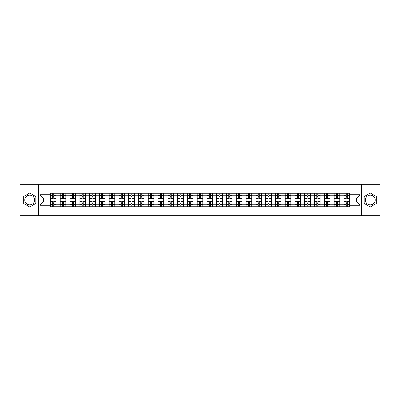 <?xml version="1.0" encoding="UTF-8"?>
<svg xmlns="http://www.w3.org/2000/svg" width="400" height="400" viewBox="0 0 400 400"><rect width="100%" height="100%" fill="white"/><g stroke="black" fill="none" stroke-linecap="round" stroke-linejoin="round"><path stroke-width="0.6" d="M29.72 204.89A4.89 4.89 0 0 1 24.83 200A4.89 4.89 0 0 1 29.72 195.11A4.89 4.89 0 0 1 34.61 200A4.89 4.89 0 0 1 29.72 204.89M370.28 204.89A4.89 4.89 0 0 1 365.39 200A4.89 4.89 0 0 1 370.28 195.11A4.89 4.89 0 0 1 375.17 200A4.89 4.89 0 0 1 370.28 204.89M361.315 215.675L380 215.675L380 184.325L20 184.325L20 215.675L361.315 215.675L361.315 184.325M60.25 206.74L60.25 195.17L56.115 195.17L56.115 206.74M56.115 195.17L56.115 193.26M60.25 195.17L60.25 193.26M65.895 193.26L65.895 206.74M70.03 206.74L70.03 193.26M75.675 193.26L75.675 206.74M79.81 206.74L79.81 193.26M85.455 193.26L85.455 206.74M89.59 206.74L89.59 193.26M95.235 193.26L95.235 206.74M99.375 206.74L99.375 193.26M105.015 193.26L105.015 206.74M109.155 206.74L109.155 193.26M114.795 193.26L114.795 206.74M118.935 206.74L118.935 193.26M124.575 193.26L124.575 206.74M128.715 206.74L128.715 193.26M134.355 193.26L134.355 206.74M138.495 206.74L138.495 193.26M144.14 193.26L144.14 206.74M148.275 206.74L148.275 193.26M153.92 193.26L153.92 206.74M158.055 206.74L158.055 193.26M163.7 193.26L163.7 206.74M167.835 206.74L167.835 193.26M173.48 193.26L173.48 206.74M177.62 206.74L177.62 193.26M183.26 193.26L183.26 206.74M187.4 206.74L187.4 193.26M193.04 193.26L193.04 206.74M197.18 206.74L197.18 193.26M202.82 193.26L202.82 206.74M206.96 206.74L206.96 193.26M212.6 193.26L212.6 206.74M216.74 206.74L216.74 193.26M222.38 193.26L222.38 206.74M226.52 206.74L226.52 193.26M232.165 193.26L232.165 206.74M236.3 206.74L236.3 193.26M241.945 193.26L241.945 206.74M246.08 206.74L246.08 193.26M251.725 193.26L251.725 206.74M255.86 206.74L255.86 193.26M261.505 193.26L261.505 206.74M265.645 206.74L265.645 193.26M271.285 193.26L271.285 206.74M275.425 206.74L275.425 193.26M281.065 193.26L281.065 206.74M285.205 206.74L285.205 193.26M290.845 193.26L290.845 206.74M294.985 206.74L294.985 193.26M300.625 193.26L300.625 206.74M304.765 206.74L304.765 193.26M310.41 193.26L310.41 206.74M314.545 206.74L314.545 193.26M320.19 193.26L320.19 206.74M324.325 206.74L324.325 193.26M329.97 193.26L329.97 206.74M334.105 206.74L334.105 193.26M339.75 193.26L339.75 206.74M343.885 206.74L343.885 193.26M343.885 201.945L339.75 201.945M334.105 201.945L329.97 201.945M324.325 201.945L320.19 201.945M314.545 201.945L310.41 201.945M304.765 201.945L300.625 201.945M294.985 201.945L290.845 201.945M285.205 201.945L281.065 201.945M275.425 201.945L271.285 201.945M265.645 201.945L261.505 201.945M255.86 201.945L251.725 201.945M246.08 201.945L241.945 201.945M236.3 201.945L232.165 201.945M226.52 201.945L222.38 201.945M216.74 201.945L212.6 201.945M206.96 201.945L202.82 201.945M197.18 201.945L193.04 201.945M187.4 201.945L183.26 201.945M177.62 201.945L173.48 201.945M167.835 201.945L163.7 201.945M158.055 201.945L153.92 201.945M148.275 201.945L144.14 201.945M138.495 201.945L134.355 201.945M128.715 201.945L124.575 201.945M118.935 201.945L114.795 201.945M109.155 201.945L105.015 201.945M99.375 201.945L95.235 201.945M89.59 201.945L85.455 201.945M79.81 201.945L75.675 201.945M70.03 201.945L65.895 201.945M60.25 201.945L56.115 201.945M343.885 198.055L339.75 198.055M334.105 198.055L329.97 198.055M324.325 198.055L320.19 198.055M314.545 198.055L310.41 198.055M304.765 198.055L300.625 198.055M294.985 198.055L290.845 198.055M285.205 198.055L281.065 198.055M275.425 198.055L271.285 198.055M265.645 198.055L261.505 198.055M255.86 198.055L251.725 198.055M246.08 198.055L241.945 198.055M236.3 198.055L232.165 198.055M226.52 198.055L222.38 198.055M216.74 198.055L212.6 198.055M206.96 198.055L202.82 198.055M197.18 198.055L193.04 198.055M187.4 198.055L183.26 198.055M177.62 198.055L173.48 198.055M167.835 198.055L163.7 198.055M158.055 198.055L153.92 198.055M148.275 198.055L144.14 198.055M138.495 198.055L134.355 198.055M128.715 198.055L124.575 198.055M118.935 198.055L114.795 198.055M109.155 198.055L105.015 198.055M99.375 198.055L95.235 198.055M89.59 198.055L85.455 198.055M79.81 198.055L75.675 198.055M70.03 198.055L65.895 198.055M60.25 198.055L56.115 198.055M43.26 201.945L50.47 201.945L50.47 198.055L43.26 198.055L43.26 201.945L39.935 205.265L39.935 194.735L50.47 194.735L50.47 198.055M349.53 198.055L349.53 201.945L356.74 201.945L356.74 198.055L349.53 198.055L349.53 193.26L50.47 193.26L50.47 194.735M349.53 194.735L360.065 194.735L360.065 205.265L349.53 205.265L349.53 201.945M50.47 201.945L50.47 206.74L349.53 206.74L349.53 205.265M50.47 205.265L39.935 205.265M38.685 215.675L38.685 184.325M35.77 196.505L29.72 193.015L23.67 196.505L23.67 203.495L29.72 206.985L35.77 203.495L35.77 196.505M376.33 196.505L370.28 193.015L364.23 196.505L364.23 203.495L370.28 206.985L376.33 203.495L376.33 196.505M53.795 205.8L52.79 205.8M52.79 194.2L53.795 194.2M63.575 205.8L62.57 205.8M62.57 194.2L63.575 194.2M73.355 205.8L72.35 205.8M72.35 194.2L73.355 194.2M83.135 205.8L82.13 205.8M82.13 194.2L83.135 194.2M92.915 205.8L91.91 205.8M91.91 194.2L92.915 194.2M102.695 205.8L101.695 205.8M101.695 194.2L102.695 194.2M112.475 205.8L111.475 205.8M111.475 194.2L112.475 194.2M122.255 205.8L121.255 205.8M121.255 194.2L122.255 194.2M132.04 205.8L131.035 205.8M131.035 194.2L132.04 194.2M141.82 205.8L140.815 205.8M140.815 194.2L141.82 194.2M151.6 205.8L150.595 205.8M150.595 194.2L151.6 194.2M161.38 205.8L160.375 205.8M160.375 194.2L161.38 194.2M171.16 205.8L170.155 205.8M170.155 194.2L171.16 194.2M180.94 205.8L179.935 205.8M179.935 194.2L180.94 194.2M190.72 205.8L189.72 205.8M189.72 194.2L190.72 194.2M200.5 205.8L199.5 205.8M199.5 194.2L200.5 194.2M210.28 205.8L209.28 205.8M209.28 194.2L210.28 194.2M220.065 205.8L219.06 205.8M219.06 194.2L220.065 194.2M229.845 205.8L228.84 205.8M228.84 194.2L229.845 194.2M239.625 205.8L238.62 205.8M238.62 194.2L239.625 194.2M249.405 205.8L248.4 205.8M248.4 194.2L249.405 194.2M259.185 205.8L258.18 205.8M258.18 194.2L259.185 194.2M268.965 205.8L267.96 205.8M267.96 194.2L268.965 194.2M278.745 205.8L277.745 205.8M277.745 194.2L278.745 194.2M288.525 205.8L287.525 205.8M287.525 194.2L288.525 194.2M298.305 205.8L297.305 205.8M297.305 194.2L298.305 194.2M308.09 205.8L307.085 205.8M307.085 194.2L308.09 194.2M317.87 205.8L316.865 205.8M316.865 194.2L317.87 194.2M327.65 205.8L326.645 205.8M326.645 194.2L327.65 194.2M337.43 205.8L336.425 205.8M336.425 194.2L337.43 194.2M347.21 205.8L346.205 205.8M346.205 194.2L347.21 194.2M39.935 194.735L43.26 198.055M356.74 201.945L360.065 205.265M356.74 198.055L360.065 194.735M56.08 206.74L56.08 198.525L53.795 198.525L53.795 193.26M52.79 193.26L52.79 198.525L50.5 198.525L50.5 193.26M56.08 198.525L56.08 193.26M50.5 206.74L50.5 201.475L52.79 201.475L52.79 206.74M53.795 206.74L53.795 201.475L56.08 201.475M52.79 197.145L53.795 197.145M50.5 201.475L50.5 198.525M53.795 202.855L52.79 202.855M53.795 205.925L52.79 205.925M52.79 203.67L53.795 203.67M53.795 196.33L52.79 196.33M52.79 194.075L53.795 194.075M65.86 206.74L65.86 198.525L63.575 198.525L63.575 193.26M62.57 193.26L62.57 198.525L60.28 198.525L60.28 193.26M65.86 198.525L65.86 193.26M60.28 206.74L60.28 201.475L62.57 201.475L62.57 206.74M63.575 206.74L63.575 201.475L65.86 201.475M62.57 197.145L63.575 197.145M60.28 201.475L60.28 198.525M63.575 202.855L62.57 202.855M63.575 205.925L62.57 205.925M62.57 203.67L63.575 203.67M63.575 196.33L62.57 196.33M62.57 194.075L63.575 194.075M75.645 206.74L75.645 198.525L73.355 198.525L73.355 193.26M72.35 193.26L72.35 198.525L70.065 198.525L70.065 193.26M75.645 198.525L75.645 193.26M70.065 206.74L70.065 201.475L72.35 201.475L72.35 206.74M73.355 206.74L73.355 201.475L75.645 201.475M72.35 197.145L73.355 197.145M70.065 201.475L70.065 198.525M73.355 202.855L72.35 202.855M73.355 205.925L72.35 205.925M72.35 203.67L73.355 203.67M73.355 196.33L72.35 196.33M72.35 194.075L73.355 194.075M85.425 206.74L85.425 198.525L83.135 198.525L83.135 193.26M82.13 193.26L82.13 198.525L79.845 198.525L79.845 193.26M85.425 198.525L85.425 193.26M79.845 206.74L79.845 201.475L82.13 201.475L82.13 206.74M83.135 206.74L83.135 201.475L85.425 201.475M82.13 197.145L83.135 197.145M79.845 201.475L79.845 198.525M83.135 202.855L82.13 202.855M83.135 205.925L82.13 205.925M82.13 203.67L83.135 203.67M83.135 196.33L82.13 196.33M82.13 194.075L83.135 194.075M95.205 206.74L95.205 198.525L92.915 198.525L92.915 193.26M91.91 193.26L91.91 198.525L89.625 198.525L89.625 193.26M95.205 198.525L95.205 193.26M89.625 206.74L89.625 201.475L91.91 201.475L91.91 206.74M92.915 206.74L92.915 201.475L95.205 201.475M91.91 197.145L92.915 197.145M89.625 201.475L89.625 198.525M92.915 202.855L91.91 202.855M92.915 205.925L91.91 205.925M91.91 203.67L92.915 203.67M92.915 196.33L91.91 196.33M91.91 194.075L92.915 194.075M104.985 206.74L104.985 198.525L102.695 198.525L102.695 193.26M101.695 193.26L101.695 198.525L99.405 198.525L99.405 193.26M104.985 198.525L104.985 193.26M99.405 206.74L99.405 201.475L101.695 201.475L101.695 206.74M102.695 206.74L102.695 201.475L104.985 201.475M101.695 197.145L102.695 197.145M99.405 201.475L99.405 198.525M102.695 202.855L101.695 202.855M102.695 205.925L101.695 205.925M101.695 203.67L102.695 203.67M102.695 196.33L101.695 196.33M101.695 194.075L102.695 194.075M114.765 206.74L114.765 198.525L112.475 198.525L112.475 193.26M111.475 193.26L111.475 198.525L109.185 198.525L109.185 193.26M114.765 198.525L114.765 193.26M109.185 206.74L109.185 201.475L111.475 201.475L111.475 206.74M112.475 206.74L112.475 201.475L114.765 201.475M111.475 197.145L112.475 197.145M109.185 201.475L109.185 198.525M112.475 202.855L111.475 202.855M112.475 205.925L111.475 205.925M111.475 203.67L112.475 203.67M112.475 196.33L111.475 196.33M111.475 194.075L112.475 194.075M124.545 206.74L124.545 198.525L122.255 198.525L122.255 193.26M121.255 193.26L121.255 198.525L118.965 198.525L118.965 193.26M124.545 198.525L124.545 193.26M118.965 206.74L118.965 201.475L121.255 201.475L121.255 206.74M122.255 206.74L122.255 201.475L124.545 201.475M121.255 197.145L122.255 197.145M118.965 201.475L118.965 198.525M122.255 202.855L121.255 202.855M122.255 205.925L121.255 205.925M121.255 203.67L122.255 203.67M122.255 196.33L121.255 196.33M121.255 194.075L122.255 194.075M134.325 206.74L134.325 198.525L132.04 198.525L132.04 193.26M131.035 193.26L131.035 198.525L128.745 198.525L128.745 193.26M134.325 198.525L134.325 193.26M128.745 206.74L128.745 201.475L131.035 201.475L131.035 206.74M132.04 206.74L132.04 201.475L134.325 201.475M131.035 197.145L132.04 197.145M128.745 201.475L128.745 198.525M132.04 202.855L131.035 202.855M132.04 205.925L131.035 205.925M131.035 203.67L132.04 203.67M132.04 196.33L131.035 196.33M131.035 194.075L132.04 194.075M144.105 206.74L144.105 198.525L141.82 198.525L141.82 193.26M140.815 193.26L140.815 198.525L138.525 198.525L138.525 193.26M144.105 198.525L144.105 193.26M138.525 206.74L138.525 201.475L140.815 201.475L140.815 206.74M141.82 206.74L141.82 201.475L144.105 201.475M140.815 197.145L141.82 197.145M138.525 201.475L138.525 198.525M141.82 202.855L140.815 202.855M141.82 205.925L140.815 205.925M140.815 203.67L141.82 203.67M141.82 196.33L140.815 196.33M140.815 194.075L141.82 194.075M153.885 206.74L153.885 198.525L151.6 198.525L151.6 193.26M150.595 193.26L150.595 198.525L148.305 198.525L148.305 193.26M153.885 198.525L153.885 193.26M148.305 206.74L148.305 201.475L150.595 201.475L150.595 206.74M151.6 206.74L151.6 201.475L153.885 201.475M150.595 197.145L151.6 197.145M148.305 201.475L148.305 198.525M151.6 202.855L150.595 202.855M151.6 205.925L150.595 205.925M150.595 203.67L151.6 203.67M151.6 196.33L150.595 196.33M150.595 194.075L151.6 194.075M163.67 206.74L163.67 198.525L161.38 198.525L161.38 193.26M160.375 193.26L160.375 198.525L158.09 198.525L158.09 193.26M163.67 198.525L163.67 193.26M158.09 206.74L158.09 201.475L160.375 201.475L160.375 206.74M161.38 206.74L161.38 201.475L163.67 201.475M160.375 197.145L161.38 197.145M158.09 201.475L158.09 198.525M161.38 202.855L160.375 202.855M161.38 205.925L160.375 205.925M160.375 203.67L161.38 203.67M161.38 196.33L160.375 196.33M160.375 194.075L161.38 194.075M173.45 206.74L173.45 198.525L171.16 198.525L171.16 193.26M170.155 193.26L170.155 198.525L167.87 198.525L167.87 193.26M173.45 198.525L173.45 193.26M167.87 206.74L167.87 201.475L170.155 201.475L170.155 206.74M171.16 206.74L171.16 201.475L173.45 201.475M170.155 197.145L171.16 197.145M167.87 201.475L167.87 198.525M171.16 202.855L170.155 202.855M171.16 205.925L170.155 205.925M170.155 203.67L171.16 203.67M171.16 196.33L170.155 196.33M170.155 194.075L171.16 194.075M183.23 206.74L183.23 198.525L180.94 198.525L180.94 193.26M179.935 193.26L179.935 198.525L177.65 198.525L177.65 193.26M183.23 198.525L183.23 193.26M177.65 206.74L177.65 201.475L179.935 201.475L179.935 206.74M180.94 206.74L180.94 201.475L183.23 201.475M179.935 197.145L180.94 197.145M177.65 201.475L177.65 198.525M180.94 202.855L179.935 202.855M180.94 205.925L179.935 205.925M179.935 203.67L180.94 203.67M180.94 196.33L179.935 196.33M179.935 194.075L180.94 194.075M193.01 206.74L193.01 198.525L190.72 198.525L190.72 193.26M189.72 193.26L189.72 198.525L187.43 198.525L187.43 193.26M193.01 198.525L193.01 193.26M187.43 206.74L187.43 201.475L189.72 201.475L189.72 206.74M190.72 206.74L190.72 201.475L193.01 201.475M189.72 197.145L190.72 197.145M187.43 201.475L187.43 198.525M190.72 202.855L189.72 202.855M190.72 205.925L189.72 205.925M189.72 203.67L190.72 203.67M190.72 196.33L189.72 196.33M189.72 194.075L190.72 194.075M202.79 206.74L202.79 198.525L200.5 198.525L200.5 193.26M199.5 193.26L199.5 198.525L197.21 198.525L197.21 193.26M202.79 198.525L202.79 193.26M197.21 206.74L197.21 201.475L199.5 201.475L199.5 206.74M200.5 206.74L200.5 201.475L202.79 201.475M199.5 197.145L200.5 197.145M197.21 201.475L197.21 198.525M200.5 202.855L199.5 202.855M200.5 205.925L199.5 205.925M199.5 203.67L200.5 203.67M200.5 196.33L199.5 196.33M199.5 194.075L200.5 194.075M212.57 206.74L212.57 198.525L210.28 198.525L210.28 193.26M209.28 193.26L209.28 198.525L206.99 198.525L206.99 193.26M212.57 198.525L212.57 193.26M206.99 206.74L206.99 201.475L209.28 201.475L209.28 206.74M210.28 206.74L210.28 201.475L212.57 201.475M209.28 197.145L210.28 197.145M206.99 201.475L206.99 198.525M210.28 202.855L209.28 202.855M210.28 205.925L209.28 205.925M209.28 203.67L210.28 203.67M210.28 196.33L209.28 196.33M209.28 194.075L210.28 194.075M222.35 206.74L222.35 198.525L220.065 198.525L220.065 193.26M219.06 193.26L219.06 198.525L216.77 198.525L216.77 193.26M222.35 198.525L222.35 193.26M216.77 206.74L216.77 201.475L219.06 201.475L219.06 206.74M220.065 206.74L220.065 201.475L222.35 201.475M219.06 197.145L220.065 197.145M216.77 201.475L216.77 198.525M220.065 202.855L219.06 202.855M220.065 205.925L219.06 205.925M219.06 203.67L220.065 203.67M220.065 196.33L219.06 196.33M219.06 194.075L220.065 194.075M232.13 206.74L232.13 198.525L229.845 198.525L229.845 193.26M228.84 193.26L228.84 198.525L226.55 198.525L226.55 193.26M232.13 198.525L232.13 193.26M226.55 206.74L226.55 201.475L228.84 201.475L228.84 206.74M229.845 206.74L229.845 201.475L232.13 201.475M228.84 197.145L229.845 197.145M226.55 201.475L226.55 198.525M229.845 202.855L228.84 202.855M229.845 205.925L228.84 205.925M228.84 203.67L229.845 203.67M229.845 196.33L228.84 196.33M228.84 194.075L229.845 194.075M241.91 206.74L241.91 198.525L239.625 198.525L239.625 193.26M238.62 193.26L238.62 198.525L236.33 198.525L236.33 193.26M241.91 198.525L241.91 193.26M236.33 206.74L236.33 201.475L238.62 201.475L238.62 206.74M239.625 206.74L239.625 201.475L241.91 201.475M238.62 197.145L239.625 197.145M236.33 201.475L236.33 198.525M239.625 202.855L238.62 202.855M239.625 205.925L238.62 205.925M238.62 203.67L239.625 203.67M239.625 196.33L238.62 196.33M238.62 194.075L239.625 194.075M251.695 206.74L251.695 198.525L249.405 198.525L249.405 193.26M248.4 193.26L248.4 198.525L246.115 198.525L246.115 193.26M251.695 198.525L251.695 193.26M246.115 206.74L246.115 201.475L248.4 201.475L248.4 206.74M249.405 206.74L249.405 201.475L251.695 201.475M248.4 197.145L249.405 197.145M246.115 201.475L246.115 198.525M249.405 202.855L248.4 202.855M249.405 205.925L248.4 205.925M248.4 203.67L249.405 203.67M249.405 196.33L248.4 196.33M248.4 194.075L249.405 194.075M261.475 206.74L261.475 198.525L259.185 198.525L259.185 193.26M258.18 193.26L258.18 198.525L255.895 198.525L255.895 193.26M261.475 198.525L261.475 193.26M255.895 206.74L255.895 201.475L258.18 201.475L258.18 206.74M259.185 206.74L259.185 201.475L261.475 201.475M258.18 197.145L259.185 197.145M255.895 201.475L255.895 198.525M259.185 202.855L258.18 202.855M259.185 205.925L258.18 205.925M258.18 203.67L259.185 203.67M259.185 196.33L258.18 196.33M258.18 194.075L259.185 194.075M271.255 206.74L271.255 198.525L268.965 198.525L268.965 193.26M267.96 193.26L267.96 198.525L265.675 198.525L265.675 193.26M271.255 198.525L271.255 193.26M265.675 206.74L265.675 201.475L267.96 201.475L267.96 206.74M268.965 206.74L268.965 201.475L271.255 201.475M267.96 197.145L268.965 197.145M265.675 201.475L265.675 198.525M268.965 202.855L267.96 202.855M268.965 205.925L267.96 205.925M267.96 203.67L268.965 203.67M268.965 196.33L267.96 196.33M267.96 194.075L268.965 194.075M281.035 206.74L281.035 198.525L278.745 198.525L278.745 193.26M277.745 193.26L277.745 198.525L275.455 198.525L275.455 193.26M281.035 198.525L281.035 193.26M275.455 206.74L275.455 201.475L277.745 201.475L277.745 206.74M278.745 206.74L278.745 201.475L281.035 201.475M277.745 197.145L278.745 197.145M275.455 201.475L275.455 198.525M278.745 202.855L277.745 202.855M278.745 205.925L277.745 205.925M277.745 203.67L278.745 203.67M278.745 196.33L277.745 196.33M277.745 194.075L278.745 194.075M290.815 206.74L290.815 198.525L288.525 198.525L288.525 193.26M287.525 193.26L287.525 198.525L285.235 198.525L285.235 193.26M290.815 198.525L290.815 193.26M285.235 206.74L285.235 201.475L287.525 201.475L287.525 206.74M288.525 206.74L288.525 201.475L290.815 201.475M287.525 197.145L288.525 197.145M285.235 201.475L285.235 198.525M288.525 202.855L287.525 202.855M288.525 205.925L287.525 205.925M287.525 203.67L288.525 203.67M288.525 196.33L287.525 196.33M287.525 194.075L288.525 194.075M300.595 206.74L300.595 198.525L298.305 198.525L298.305 193.26M297.305 193.26L297.305 198.525L295.015 198.525L295.015 193.26M300.595 198.525L300.595 193.26M295.015 206.74L295.015 201.475L297.305 201.475L297.305 206.74M298.305 206.74L298.305 201.475L300.595 201.475M297.305 197.145L298.305 197.145M295.015 201.475L295.015 198.525M298.305 202.855L297.305 202.855M298.305 205.925L297.305 205.925M297.305 203.67L298.305 203.67M298.305 196.33L297.305 196.33M297.305 194.075L298.305 194.075M310.375 206.74L310.375 198.525L308.09 198.525L308.09 193.26M307.085 193.26L307.085 198.525L304.795 198.525L304.795 193.26M310.375 198.525L310.375 193.26M304.795 206.74L304.795 201.475L307.085 201.475L307.085 206.74M308.09 206.74L308.09 201.475L310.375 201.475M307.085 197.145L308.09 197.145M304.795 201.475L304.795 198.525M308.09 202.855L307.085 202.855M308.09 205.925L307.085 205.925M307.085 203.67L308.09 203.67M308.09 196.33L307.085 196.33M307.085 194.075L308.09 194.075M320.155 206.74L320.155 198.525L317.87 198.525L317.87 193.26M316.865 193.26L316.865 198.525L314.575 198.525L314.575 193.26M320.155 198.525L320.155 193.26M314.575 206.74L314.575 201.475L316.865 201.475L316.865 206.74M317.87 206.74L317.87 201.475L320.155 201.475M316.865 197.145L317.87 197.145M314.575 201.475L314.575 198.525M317.87 202.855L316.865 202.855M317.87 205.925L316.865 205.925M316.865 203.67L317.87 203.67M317.87 196.33L316.865 196.33M316.865 194.075L317.87 194.075M329.935 206.74L329.935 198.525L327.65 198.525L327.65 193.26M326.645 193.26L326.645 198.525L324.355 198.525L324.355 193.26M329.935 198.525L329.935 193.26M324.355 206.74L324.355 201.475L326.645 201.475L326.645 206.74M327.65 206.74L327.65 201.475L329.935 201.475M326.645 197.145L327.65 197.145M324.355 201.475L324.355 198.525M327.65 202.855L326.645 202.855M327.65 205.925L326.645 205.925M326.645 203.67L327.65 203.67M327.65 196.33L326.645 196.33M326.645 194.075L327.65 194.075M339.72 206.74L339.72 198.525L337.43 198.525L337.43 193.26M336.425 193.26L336.425 198.525L334.14 198.525L334.14 193.26M339.72 198.525L339.72 193.26M334.14 206.74L334.14 201.475L336.425 201.475L336.425 206.74M337.43 206.74L337.43 201.475L339.72 201.475M336.425 197.145L337.43 197.145M334.14 201.475L334.14 198.525M337.43 202.855L336.425 202.855M337.43 205.925L336.425 205.925M336.425 203.67L337.43 203.67M337.43 196.33L336.425 196.33M336.425 194.075L337.43 194.075M349.5 206.74L349.5 198.525L347.21 198.525L347.21 193.26M346.205 193.26L346.205 198.525L343.92 198.525L343.92 193.26M349.5 198.525L349.5 193.26M343.92 206.74L343.92 201.475L346.205 201.475L346.205 206.74M347.21 206.74L347.21 201.475L349.5 201.475M346.205 197.145L347.21 197.145M343.92 201.475L343.92 198.525M347.21 202.855L346.205 202.855M347.21 205.925L346.205 205.925M346.205 203.67L347.21 203.67M347.21 196.33L346.205 196.33M346.205 194.075L347.21 194.075M334.105 195.17L329.97 195.17M324.325 195.17L320.19 195.17M314.545 195.17L310.41 195.17M304.765 195.17L300.625 195.17M294.985 195.17L290.845 195.17M285.205 195.17L281.065 195.17M275.425 195.17L271.285 195.17M265.645 195.17L261.505 195.17M255.86 195.17L251.725 195.17M246.08 195.17L241.945 195.17M236.3 195.17L232.165 195.17M226.52 195.17L222.38 195.17M216.74 195.17L212.6 195.17M206.96 195.17L202.82 195.17M197.18 195.17L193.04 195.17M187.4 195.17L183.26 195.17M177.62 195.17L173.48 195.17M167.835 195.17L163.7 195.17M158.055 195.17L153.92 195.17M148.275 195.17L144.14 195.17M138.495 195.17L134.355 195.17M128.715 195.17L124.575 195.17M118.935 195.17L114.795 195.17M109.155 195.17L105.015 195.17M99.375 195.17L95.235 195.17M89.59 195.17L85.455 195.17M79.81 195.17L75.675 195.17M70.03 195.17L65.895 195.17M343.885 195.17L339.75 195.17M334.105 204.83L329.97 204.83M324.325 204.83L320.19 204.83M314.545 204.83L310.41 204.83M304.765 204.83L300.625 204.83M294.985 204.83L290.845 204.83M285.205 204.83L281.065 204.83M275.425 204.83L271.285 204.83M265.645 204.83L261.505 204.83M255.86 204.83L251.725 204.83M246.08 204.83L241.945 204.83M236.3 204.83L232.165 204.83M226.52 204.83L222.38 204.83M216.74 204.83L212.6 204.83M206.96 204.83L202.82 204.83M197.18 204.83L193.04 204.83M187.4 204.83L183.26 204.83M177.62 204.83L173.48 204.83M167.835 204.83L163.7 204.83M158.055 204.83L153.92 204.83M148.275 204.83L144.14 204.83M138.495 204.83L134.355 204.83M128.715 204.83L124.575 204.83M118.935 204.83L114.795 204.83M109.155 204.83L105.015 204.83M99.375 204.83L95.235 204.83M89.59 204.83L85.455 204.83M79.81 204.83L75.675 204.83M70.03 204.83L65.895 204.83M60.25 204.83L56.115 204.83M343.885 204.83L339.75 204.83M56.08 195.425L53.795 195.425M52.79 195.425L50.5 195.425M52.79 195.505L50.5 195.505M52.79 204.495L50.5 204.495M52.79 204.575L50.5 204.575M56.08 204.575L53.795 204.575M56.08 195.505L53.795 195.505M56.08 204.495L53.795 204.495M65.86 195.425L63.575 195.425M62.57 195.425L60.28 195.425M62.57 195.505L60.28 195.505M62.57 204.495L60.28 204.495M62.57 204.575L60.28 204.575M65.86 204.575L63.575 204.575M65.86 195.505L63.575 195.505M65.86 204.495L63.575 204.495M75.645 195.425L73.355 195.425M72.35 195.425L70.065 195.425M72.35 195.505L70.065 195.505M72.35 204.495L70.065 204.495M72.35 204.575L70.065 204.575M75.645 204.575L73.355 204.575M75.645 195.505L73.355 195.505M75.645 204.495L73.355 204.495M85.425 195.425L83.135 195.425M82.13 195.425L79.845 195.425M82.13 195.505L79.845 195.505M82.13 204.495L79.845 204.495M82.13 204.575L79.845 204.575M85.425 204.575L83.135 204.575M85.425 195.505L83.135 195.505M85.425 204.495L83.135 204.495M95.205 195.425L92.915 195.425M91.91 195.425L89.625 195.425M91.91 195.505L89.625 195.505M91.91 204.495L89.625 204.495M91.91 204.575L89.625 204.575M95.205 204.575L92.915 204.575M95.205 195.505L92.915 195.505M95.205 204.495L92.915 204.495M104.985 195.425L102.695 195.425M101.695 195.425L99.405 195.425M101.695 195.505L99.405 195.505M101.695 204.495L99.405 204.495M101.695 204.575L99.405 204.575M104.985 204.575L102.695 204.575M104.985 195.505L102.695 195.505M104.985 204.495L102.695 204.495M114.765 195.425L112.475 195.425M111.475 195.425L109.185 195.425M111.475 195.505L109.185 195.505M111.475 204.495L109.185 204.495M111.475 204.575L109.185 204.575M114.765 204.575L112.475 204.575M114.765 195.505L112.475 195.505M114.765 204.495L112.475 204.495M124.545 195.425L122.255 195.425M121.255 195.425L118.965 195.425M121.255 195.505L118.965 195.505M121.255 204.495L118.965 204.495M121.255 204.575L118.965 204.575M124.545 204.575L122.255 204.575M124.545 195.505L122.255 195.505M124.545 204.495L122.255 204.495M134.325 195.425L132.04 195.425M131.035 195.425L128.745 195.425M131.035 195.505L128.745 195.505M131.035 204.495L128.745 204.495M131.035 204.575L128.745 204.575M134.325 204.575L132.04 204.575M134.325 195.505L132.04 195.505M134.325 204.495L132.04 204.495M144.105 195.425L141.82 195.425M140.815 195.425L138.525 195.425M140.815 195.505L138.525 195.505M140.815 204.495L138.525 204.495M140.815 204.575L138.525 204.575M144.105 204.575L141.82 204.575M144.105 195.505L141.82 195.505M144.105 204.495L141.82 204.495M153.885 195.425L151.6 195.425M150.595 195.425L148.305 195.425M150.595 195.505L148.305 195.505M150.595 204.495L148.305 204.495M150.595 204.575L148.305 204.575M153.885 204.575L151.6 204.575M153.885 195.505L151.6 195.505M153.885 204.495L151.6 204.495M163.67 195.425L161.38 195.425M160.375 195.425L158.09 195.425M160.375 195.505L158.09 195.505M160.375 204.495L158.09 204.495M160.375 204.575L158.09 204.575M163.67 204.575L161.38 204.575M163.67 195.505L161.38 195.505M163.67 204.495L161.38 204.495M173.45 195.425L171.16 195.425M170.155 195.425L167.87 195.425M170.155 195.505L167.87 195.505M170.155 204.495L167.87 204.495M170.155 204.575L167.87 204.575M173.45 204.575L171.16 204.575M173.45 195.505L171.16 195.505M173.45 204.495L171.16 204.495M183.23 195.425L180.94 195.425M179.935 195.425L177.65 195.425M179.935 195.505L177.65 195.505M179.935 204.495L177.65 204.495M179.935 204.575L177.65 204.575M183.23 204.575L180.94 204.575M183.23 195.505L180.94 195.505M183.23 204.495L180.94 204.495M193.01 195.425L190.72 195.425M189.72 195.425L187.43 195.425M189.72 195.505L187.43 195.505M189.72 204.495L187.43 204.495M189.72 204.575L187.43 204.575M193.01 204.575L190.72 204.575M193.01 195.505L190.72 195.505M193.01 204.495L190.72 204.495M202.79 195.425L200.5 195.425M199.5 195.425L197.21 195.425M199.5 195.505L197.21 195.505M199.5 204.495L197.21 204.495M199.5 204.575L197.21 204.575M202.79 204.575L200.5 204.575M202.79 195.505L200.5 195.505M202.79 204.495L200.5 204.495M212.57 195.425L210.28 195.425M209.28 195.425L206.99 195.425M209.28 195.505L206.99 195.505M209.28 204.495L206.99 204.495M209.28 204.575L206.99 204.575M212.57 204.575L210.28 204.575M212.57 195.505L210.28 195.505M212.57 204.495L210.28 204.495M222.35 195.425L220.065 195.425M219.06 195.425L216.77 195.425M219.06 195.505L216.77 195.505M219.06 204.495L216.77 204.495M219.06 204.575L216.77 204.575M222.35 204.575L220.065 204.575M222.35 195.505L220.065 195.505M222.35 204.495L220.065 204.495M232.13 195.425L229.845 195.425M228.84 195.425L226.55 195.425M228.84 195.505L226.55 195.505M228.84 204.495L226.55 204.495M228.84 204.575L226.55 204.575M232.13 204.575L229.845 204.575M232.13 195.505L229.845 195.505M232.13 204.495L229.845 204.495M241.91 195.425L239.625 195.425M238.62 195.425L236.33 195.425M238.62 195.505L236.33 195.505M238.62 204.495L236.33 204.495M238.62 204.575L236.33 204.575M241.91 204.575L239.625 204.575M241.91 195.505L239.625 195.505M241.91 204.495L239.625 204.495M251.695 195.425L249.405 195.425M248.4 195.425L246.115 195.425M248.4 195.505L246.115 195.505M248.4 204.495L246.115 204.495M248.4 204.575L246.115 204.575M251.695 204.575L249.405 204.575M251.695 195.505L249.405 195.505M251.695 204.495L249.405 204.495M261.475 195.425L259.185 195.425M258.18 195.425L255.895 195.425M258.18 195.505L255.895 195.505M258.18 204.495L255.895 204.495M258.18 204.575L255.895 204.575M261.475 204.575L259.185 204.575M261.475 195.505L259.185 195.505M261.475 204.495L259.185 204.495M271.255 195.425L268.965 195.425M267.96 195.425L265.675 195.425M267.96 195.505L265.675 195.505M267.96 204.495L265.675 204.495M267.96 204.575L265.675 204.575M271.255 204.575L268.965 204.575M271.255 195.505L268.965 195.505M271.255 204.495L268.965 204.495M281.035 195.425L278.745 195.425M277.745 195.425L275.455 195.425M277.745 195.505L275.455 195.505M277.745 204.495L275.455 204.495M277.745 204.575L275.455 204.575M281.035 204.575L278.745 204.575M281.035 195.505L278.745 195.505M281.035 204.495L278.745 204.495M290.815 195.425L288.525 195.425M287.525 195.425L285.235 195.425M287.525 195.505L285.235 195.505M287.525 204.495L285.235 204.495M287.525 204.575L285.235 204.575M290.815 204.575L288.525 204.575M290.815 195.505L288.525 195.505M290.815 204.495L288.525 204.495M300.595 195.425L298.305 195.425M297.305 195.425L295.015 195.425M297.305 195.505L295.015 195.505M297.305 204.495L295.015 204.495M297.305 204.575L295.015 204.575M300.595 204.575L298.305 204.575M300.595 195.505L298.305 195.505M300.595 204.495L298.305 204.495M310.375 195.425L308.09 195.425M307.085 195.425L304.795 195.425M307.085 195.505L304.795 195.505M307.085 204.495L304.795 204.495M307.085 204.575L304.795 204.575M310.375 204.575L308.09 204.575M310.375 195.505L308.09 195.505M310.375 204.495L308.09 204.495M320.155 195.425L317.87 195.425M316.865 195.425L314.575 195.425M316.865 195.505L314.575 195.505M316.865 204.495L314.575 204.495M316.865 204.575L314.575 204.575M320.155 204.575L317.87 204.575M320.155 195.505L317.87 195.505M320.155 204.495L317.87 204.495M329.935 195.425L327.65 195.425M326.645 195.425L324.355 195.425M326.645 195.505L324.355 195.505M326.645 204.495L324.355 204.495M326.645 204.575L324.355 204.575M329.935 204.575L327.65 204.575M329.935 195.505L327.65 195.505M329.935 204.495L327.65 204.495M339.72 195.425L337.43 195.425M336.425 195.425L334.14 195.425M336.425 195.505L334.14 195.505M336.425 204.495L334.14 204.495M336.425 204.575L334.14 204.575M339.72 204.575L337.43 204.575M339.72 195.505L337.43 195.505M339.72 204.495L337.43 204.495M349.5 195.425L347.21 195.425M346.205 195.425L343.92 195.425M346.205 195.505L343.92 195.505M346.205 204.495L343.92 204.495M346.205 204.575L343.92 204.575M349.5 204.575L347.21 204.575M349.5 195.505L347.21 195.505M349.5 204.495L347.21 204.495"/></g></svg>
